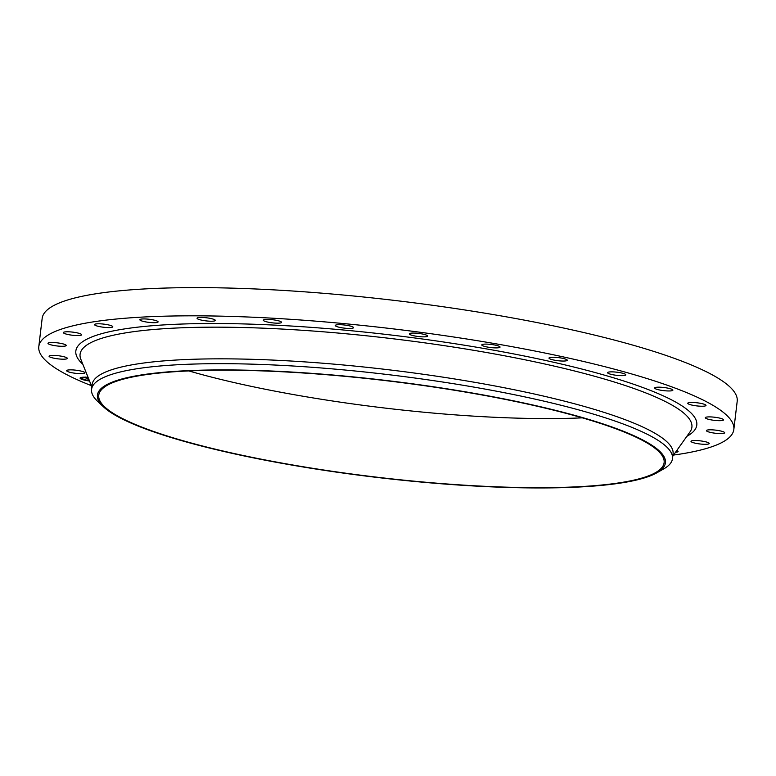 <?xml version="1.0" encoding="UTF-8"?>
<svg xmlns="http://www.w3.org/2000/svg" width="776" height="776" viewBox="0 0 776 776"><rect width="100%" height="100%" fill="white"/><g stroke="black" fill="none" stroke-linecap="round" stroke-linejoin="round"><path stroke-width="1.16" d="M84.788 373.033A9.196 1.562 6.8 0 1 74.991 373.237A9.196 1.562 6.8 0 1 66.629 370.666A9.196 1.562 6.8 0 1 66.726 370.472A9.196 1.562 6.8 0 1 76.523 370.268A9.196 1.562 6.8 0 1 84.885 372.839A9.196 1.562 6.8 0 1 84.788 373.033M91.384 385.653A349.976 59.568 6.8 0 1 38.8 346.61L42.166 318.393A349.976 59.568 6.8 0 1 441.127 306.471A349.976 59.568 6.8 0 1 737.2 401.27L733.834 429.487A349.976 59.568 6.8 0 1 673.549 455.066M582.291 417.847A284.685 48.452 6.8 0 1 347.842 403.239A284.685 48.452 6.8 0 1 188.83 370.928M38.8 346.61A349.976 59.568 6.8 0 1 437.761 334.679A349.976 59.568 6.8 0 1 733.834 429.487M423.289 385.526A284.685 48.452 6.8 0 1 664.12 462.641A284.685 48.452 6.8 0 1 339.597 472.341A284.685 48.452 6.8 0 1 98.756 395.226A284.685 48.452 6.8 0 1 423.289 385.526M339.403 472.545A285.995 48.675 6.8 0 1 103.451 406.818A285.995 48.675 6.8 0 1 423.473 385.323A285.995 48.675 6.8 0 1 656.835 472.807A285.995 48.675 6.8 0 1 339.403 472.545M103.451 406.818L97.689 401.415A292.523 49.79 6.8 0 1 91.568 389.397A292.523 49.79 6.8 0 1 425.025 379.425A292.523 49.79 6.8 0 1 672.491 458.665A292.523 49.79 6.8 0 1 663.703 468.908L656.835 472.807M91.568 389.397L92.14 384.566A292.523 49.79 6.8 0 1 425.597 374.595A292.523 49.79 6.8 0 1 673.064 453.834A292.523 49.79 6.8 0 1 672.433 456.21M705.927 417.226A9.196 1.562 6.8 0 1 716.219 417.449A9.196 1.562 6.8 0 1 723.562 419.874A9.196 1.562 6.8 0 1 722.931 420.35A9.196 1.562 6.8 0 1 712.649 420.126A9.196 1.562 6.8 0 1 705.306 417.701A9.196 1.562 6.8 0 1 705.927 417.226M64.651 346.154A9.196 1.562 6.8 0 1 54.33 345.572A9.196 1.562 6.8 0 1 47.976 343.302A9.196 1.562 6.8 0 1 49.557 342.633A9.196 1.562 6.8 0 1 59.878 343.215A9.196 1.562 6.8 0 1 66.232 345.485A9.196 1.562 6.8 0 1 64.651 346.154M707.984 429.933A9.196 1.562 6.8 0 1 718.304 430.515A9.196 1.562 6.8 0 1 724.658 432.785A9.196 1.562 6.8 0 1 723.087 433.454A9.196 1.562 6.8 0 1 712.756 432.872A9.196 1.562 6.8 0 1 706.403 430.612A9.196 1.562 6.8 0 1 707.984 429.933M78.725 335.552A9.196 1.562 6.8 0 1 68.783 334.679A9.196 1.562 6.8 0 1 63.38 332.584A9.196 1.562 6.8 0 1 66.29 331.798A9.196 1.562 6.8 0 1 76.242 332.671A9.196 1.562 6.8 0 1 81.635 334.766A9.196 1.562 6.8 0 1 78.725 335.552M693.909 440.545A9.196 1.562 6.8 0 1 703.861 441.408A9.196 1.562 6.8 0 1 709.254 443.503A9.196 1.562 6.8 0 1 706.344 444.289A9.196 1.562 6.8 0 1 696.392 443.426A9.196 1.562 6.8 0 1 690.999 441.331A9.196 1.562 6.8 0 1 693.909 440.545M108.223 327.579A9.196 1.562 6.8 0 1 99.008 326.502A9.196 1.562 6.8 0 1 94.526 324.591A9.196 1.562 6.8 0 1 99.076 323.786A9.196 1.562 6.8 0 1 108.291 324.863A9.196 1.562 6.8 0 1 112.782 326.774A9.196 1.562 6.8 0 1 108.223 327.579M676.788 450.497A9.196 1.562 6.8 0 1 678.108 451.496A9.196 1.562 6.8 0 1 675.537 452.262M151.669 322.632A9.196 1.562 6.8 0 1 139.845 319.731A9.196 1.562 6.8 0 1 146.266 319.004A9.196 1.562 6.8 0 1 158.1 321.904A9.196 1.562 6.8 0 1 151.669 322.632M206.882 320.973A9.196 1.562 6.8 0 1 197.055 318.238A9.196 1.562 6.8 0 1 205.494 317.675A9.196 1.562 6.8 0 1 215.321 320.41A9.196 1.562 6.8 0 1 206.882 320.973M271.086 322.68A9.196 1.562 6.8 0 1 263.306 320.187A9.196 1.562 6.8 0 1 273.792 319.877A9.196 1.562 6.8 0 1 281.572 322.36A9.196 1.562 6.8 0 1 271.086 322.68M341.071 327.656A9.196 1.562 6.8 0 1 335.271 325.483A9.196 1.562 6.8 0 1 347.726 325.493A9.196 1.562 6.8 0 1 353.526 327.666A9.196 1.562 6.8 0 1 341.071 327.656M413.327 335.668A9.196 1.562 6.8 0 1 409.34 333.864A9.196 1.562 6.8 0 1 414.277 333.069A9.196 1.562 6.8 0 1 423.599 334.252A9.196 1.562 6.8 0 1 427.595 336.047A9.196 1.562 6.8 0 1 422.648 336.842A9.196 1.562 6.8 0 1 413.327 335.668M484.234 346.3A9.196 1.562 6.8 0 1 481.789 344.913A9.196 1.562 6.8 0 1 487.658 344.156A9.196 1.562 6.8 0 1 497.6 345.698A9.196 1.562 6.8 0 1 500.045 347.095A9.196 1.562 6.8 0 1 494.166 347.852A9.196 1.562 6.8 0 1 484.234 346.3M550.223 359.026A9.196 1.562 6.8 0 1 548.991 358.066A9.196 1.562 6.8 0 1 555.839 357.367A9.196 1.562 6.8 0 1 566.024 359.278A9.196 1.562 6.8 0 1 567.246 360.239A9.196 1.562 6.8 0 1 560.398 360.947A9.196 1.562 6.8 0 1 550.223 359.026M607.986 373.207A9.196 1.562 6.8 0 1 607.589 372.664A9.196 1.562 6.8 0 1 615.436 372.043A9.196 1.562 6.8 0 1 625.437 374.304A9.196 1.562 6.8 0 1 625.844 374.847A9.196 1.562 6.8 0 1 617.987 375.468A9.196 1.562 6.8 0 1 607.986 373.207M654.643 388.136A9.196 1.562 6.8 0 1 654.624 387.981A9.196 1.562 6.8 0 1 663.499 387.466A9.196 1.562 6.8 0 1 672.86 390.008A9.196 1.562 6.8 0 1 672.879 390.163A9.196 1.562 6.8 0 1 664.004 390.677A9.196 1.562 6.8 0 1 654.643 388.136M687.846 403.064A9.196 1.562 6.8 0 1 697.643 402.86A9.196 1.562 6.8 0 1 706.005 405.431A9.196 1.562 6.8 0 1 705.908 405.615A9.196 1.562 6.8 0 1 696.111 405.819A9.196 1.562 6.8 0 1 687.749 403.248A9.196 1.562 6.8 0 1 687.846 403.064M66.707 358.861A9.196 1.562 6.8 0 1 56.425 358.638A9.196 1.562 6.8 0 1 49.072 356.213A9.196 1.562 6.8 0 1 49.703 355.748A9.196 1.562 6.8 0 1 59.985 355.961A9.196 1.562 6.8 0 1 67.337 358.396A9.196 1.562 6.8 0 1 66.707 358.861M89.531 381.006A10.447 1.775 6.8 0 1 80.083 378.096A10.447 1.775 6.8 0 1 85.816 377.194A10.447 1.775 6.8 0 1 88.047 377.311M80.141 377.941A10.447 1.775 -173.2 0 0 81.548 378.892M82.45 379.212L81.538 379.008L82.45 379.212A10.447 1.775 -173.2 0 0 86.912 380.288M88.163 380.502A10.447 1.775 -173.2 0 0 89.395 380.676M85.719 377.039L86.941 377.495L85.68 377.34A8.235 1.397 -173.2 0 0 82.324 378.048L82.285 378.358A8.235 1.397 6.8 0 1 86.805 377.65A8.235 1.397 6.8 0 1 88.212 377.718M88.086 377.398A8.235 1.397 -173.2 0 0 86.96 377.34M82.479 378.717L81.897 378.843M89.366 380.599A8.235 1.397 6.8 0 1 82.285 378.358M88.658 378.834L86.32 378.465L88.59 378.659M88.687 378.901L86.117 378.523L88.677 378.882M88.998 379.677L88.222 379.319L88.91 379.454M89.075 379.881L87.921 379.357L89.056 379.823M87.804 380.638L86.902 380.434L87.804 380.638M81.383 377.679L82.295 377.883L81.383 377.679M91.869 386.855L80.82 359.24A308.072 52.438 6.8 0 1 431.281 343.768A308.072 52.438 6.8 0 1 690.019 431.873L672.792 456.123M82.848 364.293A312.68 53.224 6.8 0 1 432.28 340.363A312.68 53.224 6.8 0 1 686.867 436.316M672.491 458.665L673.064 453.834"/></g></svg>

